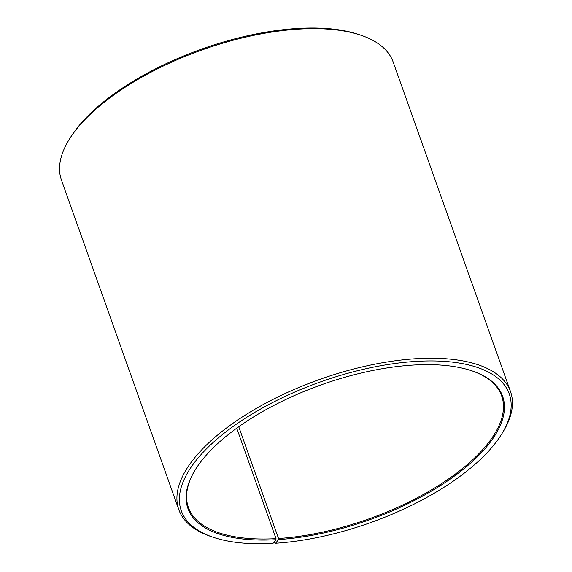 <?xml version="1.0" encoding="UTF-8"?>
<svg xmlns="http://www.w3.org/2000/svg" width="572" height="572" viewBox="0 0 572 572"><rect width="100%" height="100%" fill="white"/><g stroke="black" fill="none" stroke-linecap="round" stroke-linejoin="round"><path stroke-width="0.86" d="M238.738 426.726L278.535 538.488A166.266 71.314 160.4 0 0 440.247 484.47A166.266 71.314 160.4 0 0 501.665 395.91A166.266 71.314 160.4 0 0 471.936 370.842M236.708 428.185L276.033 538.645L275.947 539.718L273.023 543.4A174.088 74.675 160.4 0 1 212.834 537.144L210.753 536.436A176.047 75.511 160.4 0 1 178.836 509.738A176.047 75.511 160.4 0 1 319.348 379.551A176.047 75.511 160.4 0 1 510.524 391.627A176.047 75.511 160.4 0 1 502.666 432.489L501.501 434.355A174.088 74.675 160.4 0 0 320.227 382.003A174.088 74.675 160.4 0 0 212.834 537.144M195.603 469.24A166.266 71.314 160.4 0 0 188.403 507.457A166.266 71.314 160.4 0 0 276.033 538.645M278.535 538.488L278.457 539.568A167.045 71.65 160.4 0 0 469.176 464.371A167.045 71.65 160.4 0 0 472.358 370.985A167.045 71.65 160.4 0 0 321.235 384.849A167.045 71.65 160.4 0 0 195.367 469.612A167.045 71.65 160.4 0 0 275.947 539.718M278.457 539.568L275.64 543.243A174.088 74.675 160.4 0 0 501.501 434.355M275.64 543.243L274.081 542.07M510.524 391.627L393.164 62.041A176.047 75.511 160.4 0 0 361.247 35.35A176.047 75.511 160.4 0 0 201.987 49.957A176.047 75.511 160.4 0 0 69.334 139.289A176.047 75.511 160.4 0 0 61.476 180.151L178.836 509.738M361.247 35.35L359.166 34.635A174.088 74.675 160.4 0 0 201.68 49.085A174.088 74.675 160.4 0 0 70.499 137.423L69.334 139.289"/></g></svg>
